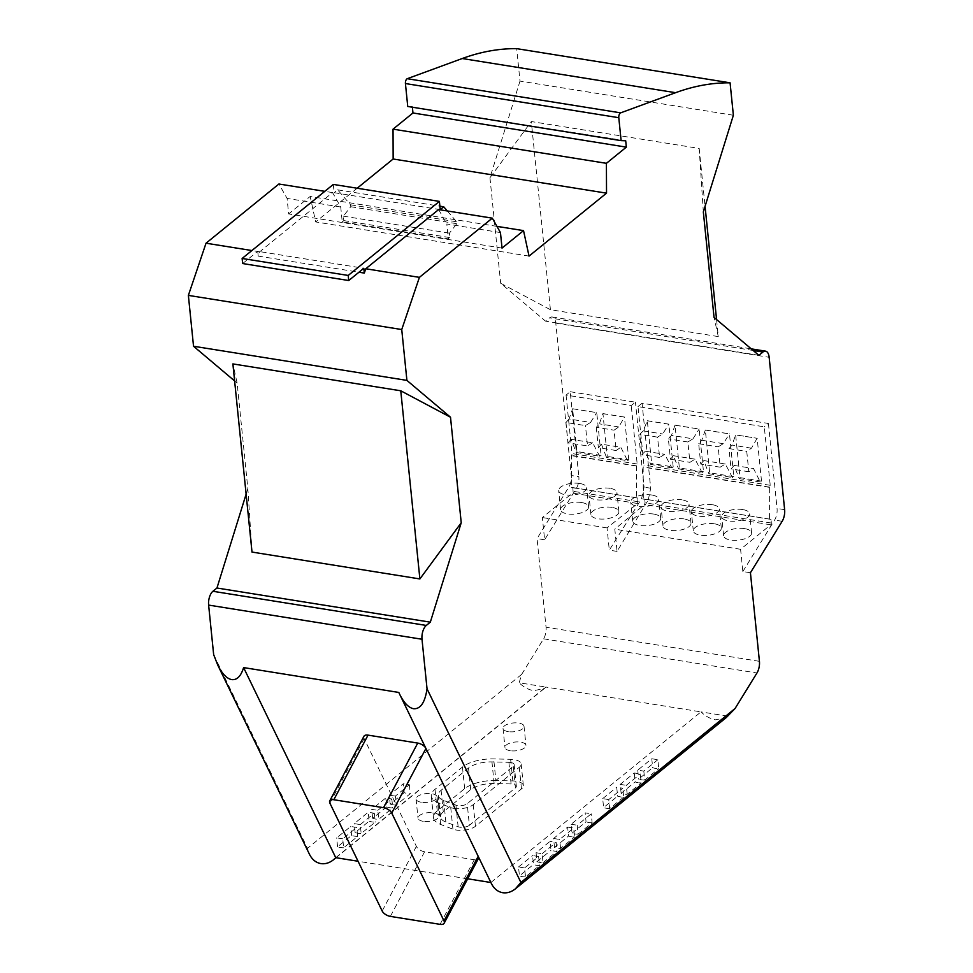<?xml version="1.0" encoding="UTF-8"?>
<svg xmlns="http://www.w3.org/2000/svg" width="973" height="973" viewBox="0 0 973 973"><rect width="100%" height="100%" fill="white"/><g stroke="black" fill="none" stroke-linecap="round" stroke-linejoin="round"><path stroke-width="0.73" stroke-dasharray="4.87 3.65" d="M625.7 140.781L412.382 107.225M733.374 115.252L519.996 81.087L516.699 48.65M703.333 211.895L699.186 148.431L531.307 121.552L489.954 177.743L519.996 81.087M699.186 148.431L705.06 206.337M716.566 319.533L718.293 336.585L714.048 317.417M718.293 336.585L550.414 309.706L531.307 121.552M750.426 572.744L742.849 571.528L740.587 549.283L770.725 524.8A1.411 0.681 99.1 0 0 771.309 523.024L771.03 519.4L769.534 519.083L769.655 487.145A1.411 0.681 -80.9 0 0 770.227 485.308L764.279 426.819L637.996 406.605L643.944 465.082L643.141 467.125L643.311 498.869L644.783 499.185L645.063 502.81L644.491 504.598L614.802 529.154L617.064 551.399L648.286 499.867L641.548 498.796L609.305 550.159L607.043 527.901L637.643 503.503L572.513 493.068L542.362 517.551L544.625 539.796L576.357 488.361A10.545 5.145 -80.9 0 0 578.838 476.709L571.26 475.493L555.778 323.133A10.545 5.145 99.1 0 0 552.19 316.991A10.545 5.145 99.1 0 0 549.55 317.879L545.525 321.151L500.681 283.265L550.414 309.706M758.891 355.315L545.525 321.151M572.039 833.192L586.062 821.796L585.15 812.856L591.219 813.829L577.196 825.213L578.096 834.165A20.628 15.811 50.9 0 1 575.092 833.946A20.628 15.811 50.9 0 1 572.039 833.192L571.127 824.253L585.15 812.856M571.127 824.253L577.196 825.213M651.776 758.745L657.845 759.718L658.745 768.658A20.628 15.811 50.9 0 1 655.753 768.451A20.628 15.811 50.9 0 1 652.688 767.685L651.776 758.745L637.753 770.142L643.81 771.103L657.845 759.718M335.746 857.675L545.829 687.047L519.156 682.778L521.674 674.362L543.579 638.823A10.545 5.145 99.1 0 0 546.048 627.184L537.047 538.592L568.779 487.145A10.545 5.145 -80.9 0 0 571.26 475.493M602.932 413.598L624.447 417.052L618.767 426.952L614.048 430.175L616.104 450.523L598.346 447.677L601.448 444.187L620.835 447.288L627.536 460.716L606.447 457.346L607.274 456.41L602.932 413.598L599.38 423.839L596.279 427.342L614.048 430.175M618.767 426.952L599.38 423.839M643.81 771.103L644.722 780.054L658.745 768.658M578.096 834.165L592.131 822.769L591.219 813.829M623.681 797.142L609.657 808.527L608.745 799.587L622.781 788.191L616.712 787.23L617.624 796.169A20.628 15.811 50.9 0 0 620.677 796.923A20.628 15.811 50.9 0 0 623.681 797.142L622.781 788.191M252.007 552.068L247.847 488.592L237.132 383.082L232.888 363.914M407.748 106.483L412.321 106.616M500.45 232.571L446.814 223.985L448.322 238.872L342.241 221.893L340.732 207.006L332.559 192.593L259.682 251.788L258.222 256.094L358.964 272.221M259.682 251.788L251.898 250.535M438.641 209.572L446.814 223.985M502.032 248.091L288.653 213.938L287.084 198.419L278.91 184.006M340.732 207.006L287.084 198.419M496.935 226.368L310.168 196.473L288.653 213.938M529.032 256.094L315.666 221.929L310.168 196.473M357.152 188.239L315.666 221.929M489.954 177.743L500.681 283.265M247.847 488.592L246.12 494.162M727.682 716.152L701.01 711.883C705.437 716.213 710.314 718.852 715.629 719.813L726.284 717.551M592.131 822.769A20.628 15.811 50.9 0 1 589.127 822.562A20.628 15.811 50.9 0 1 586.062 821.796M536.062 852.725L536.974 861.677A20.628 15.811 50.9 0 0 540.027 862.431A20.628 15.811 50.9 0 0 543.031 862.637L542.119 853.698L536.062 852.725L550.086 841.341L550.998 850.28A20.628 15.811 50.9 0 0 554.051 851.034A20.628 15.811 50.9 0 0 557.055 851.253L556.155 842.302L550.086 841.341M542.119 853.698L556.155 842.302M491.365 883.496L398.784 692.435M538.616 856.544L532.559 855.571L533.459 864.523A20.628 15.811 50.9 0 0 536.524 865.277A20.628 15.811 50.9 0 0 539.529 865.496L538.616 856.544L524.593 867.94L525.505 876.88L539.529 865.496M644.722 780.054A20.628 15.811 50.9 0 1 641.718 779.835A20.628 15.811 50.9 0 1 638.665 779.081L652.688 767.685M638.215 782.681A20.628 15.811 50.9 0 1 635.15 781.927L621.127 793.323A20.628 15.811 50.9 0 0 624.192 794.077A20.628 15.811 50.9 0 0 627.196 794.296L641.219 782.9A20.628 15.811 50.9 0 1 638.215 782.681M609.657 808.527A20.628 15.811 50.9 0 1 606.653 808.32A20.628 15.811 50.9 0 1 603.601 807.566L617.624 796.169M571.589 836.804A20.628 15.811 50.9 0 1 568.536 836.038L554.501 847.434A20.628 15.811 50.9 0 0 557.565 848.188A20.628 15.811 50.9 0 0 560.57 848.407L574.593 837.011A20.628 15.811 50.9 0 1 571.589 836.804M536.974 861.677L550.998 850.28M525.505 876.88A20.628 15.811 50.9 0 1 522.501 876.673A20.628 15.811 50.9 0 1 519.436 875.907L533.459 864.523M490.891 882.511L701.01 711.883L545.829 687.047L544.43 688.434L533.776 690.696C528.461 689.748 523.583 687.108 519.156 682.778M616.104 450.523L620.835 447.288M342.739 838.823L336.682 837.85L350.706 826.466L356.763 827.439L357.675 836.379L343.651 847.775L342.739 838.823L356.763 827.439M524.593 867.94L518.524 866.967L519.436 875.907M554.501 847.434L553.601 838.483L567.624 827.099L568.536 836.038M377.804 810.351L391.827 798.955L385.77 797.982L386.682 806.933A20.628 15.811 -129.1 0 0 389.735 807.687A20.628 15.811 -129.1 0 0 392.739 807.894L378.716 819.29L377.804 810.351L371.747 809.378L385.77 797.982M391.827 798.955L392.739 807.894M601.095 455.413L576.965 451.557L572.623 408.757L596.753 412.613L601.095 455.413L599.721 456.264L592.63 442.776L571.139 439.334L576.138 452.494L576.965 451.557M576.138 452.494L599.721 456.264M569.071 418.998L565.97 422.489L585.466 425.602L590.562 422.428L569.071 418.998L572.562 408.806M624.374 417.101L602.871 413.659M601.448 444.187L606.447 457.346M404.209 792.691L390.185 804.075L389.273 795.136L403.296 783.739L404.209 792.691A20.628 15.811 -129.1 0 0 407.273 793.445A20.628 15.811 -129.1 0 0 410.278 793.664L396.242 805.048L395.342 796.109L409.365 784.712L403.296 783.739M521.674 674.362L307.529 848.286L309.511 854.391M390.185 804.075A20.628 15.811 -129.1 0 0 393.238 804.841A20.628 15.811 -129.1 0 0 396.242 805.048M386.682 806.933L372.647 818.317A20.628 15.811 -129.1 0 0 375.712 819.084A20.628 15.811 -129.1 0 0 378.716 819.29M369.144 821.163A20.628 15.811 -129.1 0 0 372.209 821.93A20.628 15.811 -129.1 0 0 375.201 822.136L361.178 833.533L360.278 824.581L354.208 823.62L368.232 812.224L369.144 821.163L355.121 832.56A20.628 15.811 -129.1 0 0 358.173 833.314A20.628 15.811 -129.1 0 0 361.178 833.533M343.651 847.775A20.628 15.811 -129.1 0 1 340.647 847.556A20.628 15.811 -129.1 0 1 337.582 846.802L351.606 835.406A20.628 15.811 -129.1 0 0 354.671 836.172A20.628 15.811 -129.1 0 0 357.675 836.379M467.672 878.789L358.052 861.251M363.963 736.257A7.03 3.515 -152.1 0 0 364.121 738.568L416.383 846.388A7.03 3.515 -152.1 0 0 424.581 851.776L474.289 859.743A7.03 3.515 -152.1 0 0 478.363 858.612M409.365 784.712L410.278 793.664M395.342 796.109L389.273 795.136M627.536 460.716L628.801 459.852L607.274 456.41M332.559 192.593L324.775 191.34M258.222 256.094L257.736 251.302L363.817 268.28M242.654 263.549L257.736 251.302M333.313 184.42L334.153 192.678L440.234 209.657M342.241 221.893L343.822 220.603L343.36 216.152L350.754 206.714L350.56 204.804L337.655 189.832L334.153 192.678M372.647 818.317L371.747 809.378M596.279 427.342L598.346 447.677M572.623 408.757L596.753 412.613M590.562 422.428L596.656 412.674M628.801 459.852L624.447 417.052M510.205 750.694A10.545 4.403 174.2 0 1 504.963 747.483A10.545 4.403 174.2 0 1 509.682 743.214A10.545 4.403 174.2 0 1 520.725 742.156A10.545 4.403 174.2 0 1 525.955 745.354A10.545 4.403 174.2 0 1 520.896 749.757A10.545 4.403 174.2 0 1 510.205 750.694M423.243 821.321A10.545 4.403 174.2 0 1 418.001 818.123A10.545 4.403 174.2 0 1 422.72 813.842A10.545 4.403 174.2 0 1 433.763 812.783A10.545 4.403 174.2 0 1 438.993 815.982A10.545 4.403 174.2 0 1 433.934 820.385A10.545 4.403 174.2 0 1 423.243 821.321M454.111 808.417A14.06 5.874 -5.8 0 0 473.255 804.659L519.278 767.271A14.06 5.874 -5.8 0 0 521.151 763.914A14.06 5.874 -5.8 0 0 514.17 759.633A14.06 5.874 -5.8 0 0 510.643 759.317L493.688 758.904A28.132 11.749 -5.8 0 0 462.455 767.04L435.028 789.31A28.132 11.749 -5.8 0 0 431.294 796.036A28.132 11.749 -5.8 0 0 438.482 802.847L450.73 807.541A14.06 5.874 -5.8 0 0 454.111 808.417M567.624 827.099L573.681 828.072L574.593 837.011M608.745 799.587L602.688 798.614L603.601 807.566M355.121 832.56L354.208 823.62M360.278 824.581L374.301 813.197L368.232 812.224M374.301 813.197L375.201 822.136M337.582 846.802L336.682 837.85M351.606 835.406L350.706 826.466M518.524 866.967L532.559 855.571M543.031 862.637L557.055 851.253M553.601 838.483L559.657 839.456L573.681 828.072M560.57 848.407L559.657 839.456M602.688 798.614L616.712 787.23M621.127 793.323L620.227 784.372L634.25 772.988L640.307 773.961L641.219 782.9M634.25 772.988L635.15 781.927M627.196 794.296L626.284 785.345L640.307 773.961M620.227 784.372L626.284 785.345M637.753 770.142L638.665 779.081M213.659 654.634L307.529 848.286M234.627 380.954L237.132 383.082M570.202 391.73L635.442 402.177L631.246 405.522L566.067 395.087L570.202 391.73L578.838 476.709M566.067 395.087L572.002 453.576A1.411 0.681 -80.9 0 1 571.431 455.413L571.309 487.351L572.817 487.668L573.085 491.292A1.411 0.681 99.1 0 1 572.513 493.068M544.625 539.796L537.047 538.592M648.286 499.867L650.706 488.215L642.071 403.236L768.427 423.462L764.279 426.819M637.996 406.605L642.071 403.236M641.548 498.796L644.077 487.157L635.442 402.177M617.064 551.399L609.305 550.159M647.313 420.713L668.84 424.155L673.194 466.955L651.667 463.513L650.73 464.437L645.342 451.217L641.864 454.646L639.796 434.299L643.275 430.869L647.313 420.713L651.667 463.513M757.079 438.349L751.472 448.188L746.753 451.423L748.821 471.771L753.54 468.536L760.241 481.963L761.506 481.1L739.991 477.646L735.637 434.846L757.164 438.3L735.588 434.907L732.097 445.087L728.996 448.577L731.051 468.925L734.165 465.435L739.152 478.582L739.991 477.646M761.506 481.1L757.164 438.3M733.812 476.661L709.682 472.793L705.328 429.993L729.458 433.861L733.812 476.661L732.438 477.512L725.335 464.024L720.239 467.186L718.171 446.85L723.28 443.676L729.458 433.861M703.503 471.808L679.373 467.94L675.019 425.14L699.149 429.008L703.503 471.808L702.129 472.659L695.038 459.171L689.93 462.333L687.862 441.997L692.971 438.823L671.479 435.381L668.378 438.872L670.433 459.22L673.547 455.729L678.534 468.889L679.373 467.94M673.194 466.955L671.82 467.806L664.729 454.318L659.621 457.492L657.553 437.145L662.662 433.97L668.84 424.155M671.82 467.806L650.73 464.437M645.342 451.217L664.729 454.318M659.621 457.492L641.864 454.646M657.553 437.145L639.796 434.299M643.275 430.869L662.662 433.97M668.755 424.216L647.264 420.774M760.241 481.963L739.152 478.582M734.165 465.435L753.54 468.536M748.821 471.771L731.051 468.925M728.996 448.577L746.753 451.423M751.472 448.188L732.097 445.087M705.328 429.993L701.788 440.234L698.687 443.724L700.742 464.072L720.239 467.186M698.687 443.724L718.171 446.85M725.335 464.024L703.856 460.582L708.843 473.742L709.682 472.793M700.742 464.072L703.856 460.582M705.279 430.054L729.373 433.909M723.28 443.676L701.788 440.234M708.843 473.742L732.438 477.512M695.038 459.171L673.547 455.729M670.433 459.22L689.93 462.333M675.019 425.14L671.479 435.381M687.862 441.997L668.378 438.872M692.971 438.823L699.149 429.008M674.97 425.201L699.064 429.057M678.534 468.889L702.129 472.659M607.043 527.901L542.362 517.551M740.587 549.283L614.802 529.154M768.427 423.462L777.05 508.441A10.545 5.145 -80.9 0 1 774.581 520.093L742.849 571.528M769.412 487.339L643.141 467.125M769.534 519.083L643.311 498.869M771.03 519.4L644.783 499.185M744.625 528.619A14.06 5.874 -5.8 0 0 730.358 529.871A14.06 5.874 -5.8 0 0 723.62 535.734A14.06 5.874 -5.8 0 0 730.589 540.015A14.06 5.874 -5.8 0 0 744.856 538.762A14.06 5.874 -5.8 0 0 751.606 532.9A14.06 5.874 -5.8 0 0 744.625 528.619M653.698 514.06A14.06 5.874 -5.8 0 0 639.431 515.325A14.06 5.874 -5.8 0 0 632.693 521.187A14.06 5.874 -5.8 0 0 639.662 525.456A14.06 5.874 -5.8 0 0 653.929 524.204A14.06 5.874 -5.8 0 0 660.679 518.341A14.06 5.874 -5.8 0 0 653.698 514.06M684.007 518.913A14.06 5.874 -5.8 0 0 669.74 520.178A14.06 5.874 -5.8 0 0 663.002 526.04A14.06 5.874 -5.8 0 0 669.971 530.309A14.06 5.874 -5.8 0 0 684.238 529.057A14.06 5.874 -5.8 0 0 690.988 523.194A14.06 5.874 -5.8 0 0 684.007 518.913M714.316 523.766A14.06 5.874 -5.8 0 0 700.049 525.019A14.06 5.874 -5.8 0 0 693.311 530.893A14.06 5.874 -5.8 0 0 700.28 535.162A14.06 5.874 -5.8 0 0 714.547 533.909A14.06 5.874 -5.8 0 0 721.297 528.047A14.06 5.874 -5.8 0 0 714.316 523.766M742.679 509.548A14.06 5.874 -5.8 0 0 728.412 510.813A14.06 5.874 -5.8 0 0 721.674 516.675A14.06 5.874 -5.8 0 0 728.655 520.944A14.06 5.874 -5.8 0 0 742.922 519.691A14.06 5.874 -5.8 0 0 749.66 513.829A14.06 5.874 -5.8 0 0 742.679 509.548M651.752 495.002A14.06 5.874 -5.8 0 0 637.485 496.254A14.06 5.874 -5.8 0 0 630.747 502.117A14.06 5.874 -5.8 0 0 637.729 506.386A14.06 5.874 -5.8 0 0 651.995 505.133A14.06 5.874 -5.8 0 0 658.733 499.271A14.06 5.874 -5.8 0 0 651.752 495.002M682.061 499.854A14.06 5.874 -5.8 0 0 667.794 501.107A14.06 5.874 -5.8 0 0 661.056 506.969A14.06 5.874 -5.8 0 0 668.037 511.239A14.06 5.874 -5.8 0 0 682.304 509.986A14.06 5.874 -5.8 0 0 689.042 504.123A14.06 5.874 -5.8 0 0 682.061 499.854M712.37 504.695A14.06 5.874 -5.8 0 0 698.103 505.96A14.06 5.874 -5.8 0 0 691.365 511.822A14.06 5.874 -5.8 0 0 698.346 516.091A14.06 5.874 -5.8 0 0 712.613 514.839A14.06 5.874 -5.8 0 0 719.351 508.976A14.06 5.874 -5.8 0 0 712.37 504.695M637.643 503.503L637.96 498.091L636.439 497.775L636.354 466.043L637.181 464.012L631.246 405.522M636.354 466.043L571.187 455.607M636.439 497.775L571.309 487.351M637.96 498.091L572.817 487.668M611.908 507.371A14.06 5.874 -5.8 0 0 597.641 508.636A14.06 5.874 -5.8 0 0 590.903 514.498A14.06 5.874 -5.8 0 0 597.884 518.767A14.06 5.874 -5.8 0 0 612.151 517.514A14.06 5.874 -5.8 0 0 618.889 511.652A14.06 5.874 -5.8 0 0 611.908 507.371M581.599 502.53A14.06 5.874 -5.8 0 0 567.332 503.783A14.06 5.874 -5.8 0 0 560.594 509.645A14.06 5.874 -5.8 0 0 567.575 513.914A14.06 5.874 -5.8 0 0 581.842 512.662A14.06 5.874 -5.8 0 0 588.58 506.799A14.06 5.874 -5.8 0 0 581.599 502.53M609.974 488.312A14.06 5.874 -5.8 0 0 595.707 489.565A14.06 5.874 -5.8 0 0 588.969 495.427A14.06 5.874 -5.8 0 0 595.95 499.696A14.06 5.874 -5.8 0 0 610.217 498.444A14.06 5.874 -5.8 0 0 616.955 492.581A14.06 5.874 -5.8 0 0 609.974 488.312M579.665 483.459A14.06 5.874 -5.8 0 0 565.398 484.712A14.06 5.874 -5.8 0 0 558.66 490.574A14.06 5.874 -5.8 0 0 565.641 494.843A14.06 5.874 -5.8 0 0 579.908 493.591A14.06 5.874 -5.8 0 0 586.646 487.728A14.06 5.874 -5.8 0 0 579.665 483.459M565.97 422.489L568.037 442.824L587.534 445.95L585.466 425.602M592.63 442.776L587.534 445.95M568.037 442.824L571.139 439.334M510.667 762.479A7.03 2.943 -5.8 0 0 508.903 762.321L491.949 761.908A21.102 8.818 -5.8 0 0 468.524 768.013L441.097 790.283A21.102 8.818 -5.8 0 0 438.288 795.33A21.102 8.818 -5.8 0 0 443.676 800.438L455.923 805.133A7.03 2.943 -5.8 0 0 457.614 805.559A7.03 2.943 -5.8 0 0 467.186 803.686L513.221 766.298A7.03 2.943 -5.8 0 0 514.158 764.62A7.03 2.943 -5.8 0 0 510.667 762.479M495.889 780.516A28.132 11.749 -5.8 0 0 464.656 788.653L437.23 810.923A28.132 11.749 -5.8 0 0 433.484 817.648A28.132 11.749 -5.8 0 0 440.672 824.459L452.919 829.154A14.06 5.874 -5.8 0 0 456.313 830.03A14.06 5.874 -5.8 0 0 475.444 826.272L521.479 788.884A14.06 5.874 -5.8 0 0 523.352 785.527A14.06 5.874 -5.8 0 0 516.371 781.246A14.06 5.874 -5.8 0 0 512.844 780.93L495.889 780.516L493.688 758.904M469.387 825.299A7.03 2.943 -5.8 0 1 459.815 827.172A7.03 2.943 -5.8 0 1 458.125 826.746L445.877 822.051A21.102 8.818 -5.8 0 1 440.477 816.943A21.102 8.818 -5.8 0 1 443.287 811.896L470.713 789.614A21.102 8.818 -5.8 0 1 494.138 783.52L511.093 783.934A7.03 2.943 -5.8 0 1 512.856 784.092A7.03 2.943 -5.8 0 1 516.347 786.233A7.03 2.943 -5.8 0 1 515.41 787.911L469.387 825.299L467.186 803.686M508.259 731.623A10.545 4.403 174.2 0 1 503.029 728.424A10.545 4.403 174.2 0 1 507.748 724.143A10.545 4.403 174.2 0 1 518.779 723.085A10.545 4.403 174.2 0 1 524.021 726.284A10.545 4.403 174.2 0 1 518.962 730.687A10.545 4.403 174.2 0 1 508.259 731.623M421.297 802.251A10.545 4.403 174.2 0 1 416.067 799.052A10.545 4.403 174.2 0 1 420.786 794.771A10.545 4.403 174.2 0 1 431.817 793.713A10.545 4.403 174.2 0 1 437.059 796.911A10.545 4.403 174.2 0 1 432 801.314A10.545 4.403 174.2 0 1 421.297 802.251M447.312 210.959L456.641 221.783L456.836 223.693L449.441 233.143L449.903 237.594L448.322 238.872M337.655 189.832L439.881 206.191M343.36 216.152L449.441 233.143M343.822 220.603L449.903 237.594M350.754 206.714L456.836 223.693M350.56 204.804L456.641 221.783M753.175 350.475L549.55 317.879M555.778 323.133L769.157 357.298M759.427 661.336L546.048 627.184M543.579 638.823L756.958 672.988M576.357 488.361L568.779 487.145M650.706 488.215L644.077 487.157M770.227 485.308L643.944 465.082M782.158 521.297L774.581 520.093M784.627 509.657L777.05 508.441M769.655 487.145L643.384 466.931M771.309 523.024L645.063 502.81M770.725 524.8L644.491 504.598M636.597 465.848L571.431 455.413M637.181 464.012L572.002 453.576M638.227 501.715L573.085 491.292M464.656 788.653L462.455 767.04M437.23 810.923L435.028 789.31M440.672 824.459L438.482 802.847M475.444 826.272L473.255 804.659M512.844 780.93L510.643 759.317M521.479 788.884L519.278 767.271M452.919 829.154L450.73 807.541M515.41 787.911L513.221 766.298M445.877 822.051L443.676 800.438M458.125 826.746L455.923 805.133M443.287 811.896L441.097 790.283M470.713 789.614L468.524 768.013M494.138 783.52L491.949 761.908M511.093 783.934L508.903 762.321M364.121 738.568L329.908 803.187M416.383 846.388L382.17 911.008M424.581 851.776L390.38 916.396M474.289 859.743L440.088 924.35M552.19 316.991L751.265 348.869M723.62 535.734L721.674 516.675M632.693 521.187L630.747 502.117M663.002 526.04L661.056 506.969M693.311 530.893L691.365 511.822M590.903 514.498L588.969 495.427M560.594 509.645L558.66 490.574M433.484 817.648L431.294 796.036M440.477 816.943L438.288 795.33M503.029 728.424L504.963 747.483M416.067 799.052L418.001 818.123M690.988 523.194L689.042 504.123M544.43 688.434L336.001 857.712M516.347 786.233L514.158 764.62M660.679 518.341L658.733 499.271M524.021 726.284L525.955 745.354M751.606 532.9L749.66 513.829M523.352 785.527L521.151 763.914M588.58 506.799L586.646 487.728M437.059 796.911L438.993 815.982M618.889 511.652L616.955 492.581M721.297 528.047L719.351 508.976"/><path stroke-width="1.46" d="M246.12 494.162L216.955 588.008L430.321 622.161L426.296 625.444A10.545 5.145 -80.9 0 0 422.002 639.249L208.623 605.084L213.659 654.634L217.697 664.973C222.063 673.742 226.721 678.619 231.708 679.604C236.986 680.212 240.951 676.199 243.603 667.587L398.784 692.435L491.365 883.496C494.016 888.738 497.811 891.803 502.737 892.715C507.115 893.336 511.336 892.046 515.386 888.836L520.908 882.45L735.053 708.526L756.958 672.988A10.545 5.145 99.1 0 0 759.427 661.336L750.426 572.744L782.158 521.297A10.545 5.145 -80.9 0 0 784.627 509.657L769.157 357.298A10.545 5.145 99.1 0 0 765.569 351.156A10.545 5.145 99.1 0 0 762.929 352.031L758.891 355.315L714.048 317.417L703.333 211.895L733.374 115.252L730.078 82.814A562.613 274.471 99.1 0 0 675.615 92.69L462.236 58.526L407.261 78.704A3.515 1.715 -80.9 0 0 405.425 83.544L407.748 106.483L621.127 140.635L618.792 117.697A3.515 1.715 -80.9 0 1 620.64 112.856L675.615 92.69M730.078 82.814L516.699 48.65A562.613 274.471 99.1 0 0 462.236 58.526M412.382 107.225L412.966 112.977L626.344 147.13L625.7 140.781L621.127 140.635M705.06 206.337L716.566 319.533M626.344 147.13L606.41 163.318L393.043 129.154L393.153 159L357.152 188.239M412.966 112.977L393.043 129.154M208.623 605.084A10.545 5.145 -80.9 0 1 212.917 591.28L216.955 588.008M232.888 363.914L252.007 552.068L419.886 578.947L400.767 390.793L232.888 363.914M606.41 163.318L606.532 193.153L393.153 159M400.767 390.793L450.511 417.235L406.909 380.394L401.74 329.543L188.373 295.391L193.53 346.242L234.627 380.954M406.909 380.394L193.53 346.242M401.74 329.543L419.412 277.354L365.763 268.767L438.641 209.572L492.289 218.159L419.412 277.354M358.964 272.221L364.303 273.085L365.763 268.767M251.898 250.535L206.033 243.201L188.373 295.391M492.289 218.159L500.45 232.571L502.032 248.091L523.535 230.625L496.935 226.368M523.535 230.625L529.032 256.094L606.532 193.153M430.321 622.161L461.226 522.756L419.886 578.947M735.053 708.526L726.284 717.551L515.386 888.836M399.55 694.09C403.917 702.859 408.575 707.736 413.561 708.721C420.506 709.208 425.006 702.567 427.038 688.799L422.002 639.249M217.697 664.973L309.511 854.391C312.163 859.621 315.957 862.698 320.895 863.598C325.262 864.231 329.482 862.942 333.532 859.731L335.746 857.675L243.603 667.587M490.891 882.511L467.672 878.789M358.052 861.251L335.746 857.675M329.762 800.864L363.963 736.257A7.03 3.515 -152.1 0 1 368.037 735.126L333.824 799.733A7.03 3.515 -152.1 0 0 329.762 800.864A7.03 3.515 -152.1 0 0 329.908 803.187L382.17 911.008A7.03 3.515 -152.1 0 0 390.38 916.396L440.088 924.35A7.03 3.515 -152.1 0 0 444.162 923.219L478.363 858.612A7.03 3.515 -152.1 0 0 478.4 856.739M368.037 735.126L417.745 743.08L383.532 807.687L333.824 799.733M425.688 748.006A7.03 3.515 -152.1 0 0 417.745 743.08M324.775 191.34L278.91 184.006L206.033 243.201M364.303 273.085L363.817 268.28L348.735 280.528L242.654 263.549L242.131 258.465L333.313 184.42L439.395 201.399L440.234 209.657L443.737 206.811L447.312 210.959M444.162 923.219A7.03 3.515 -152.1 0 0 444.004 920.896L391.742 813.075A7.03 3.515 -152.1 0 0 383.532 807.687M520.908 882.45L427.038 688.799M450.511 417.235L461.226 522.756M348.735 280.528L348.212 275.444L439.395 201.399M439.881 206.191L443.737 206.811M242.131 258.465L348.212 275.444M762.929 352.031L753.175 350.475M620.64 112.856L407.261 78.704M618.792 117.697L405.425 83.544M426.296 625.444L212.917 591.28M478.193 856.325L444.004 920.896M425.931 748.505L391.742 813.075M751.265 348.869L765.569 351.156M336.001 857.712L333.532 859.731"/></g></svg>
